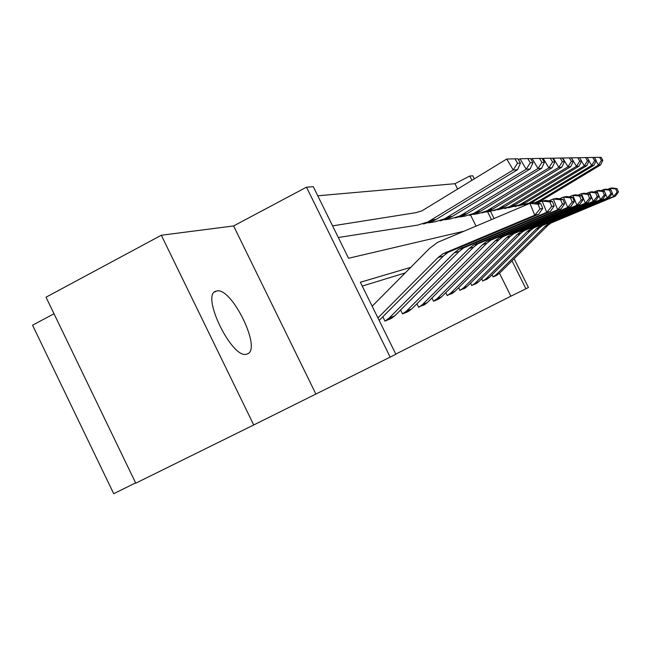 <?xml version="1.0" encoding="UTF-8"?>
<svg xmlns="http://www.w3.org/2000/svg" width="651" height="651" viewBox="0 0 651 651"><rect width="100%" height="100%" fill="white"/><g stroke="black" fill="none" stroke-linecap="round" stroke-linejoin="round"><path stroke-width="0.98" d="M247.185 353.957L246.973 354.03C232.431 360.589 199.857 293.634 216.319 291.127L216.498 291.078C231.382 286.09 262.516 349.799 247.185 353.957M253.727 424.965L135.758 483.18L46.018 297.198L161.318 235.247L253.727 424.965L390.169 357.106L306.483 187.179L313.294 186.715L348.545 258.268L463.178 231.39M315.784 393.822L233.595 225.946L161.318 235.247M233.595 225.946L306.483 187.179M457.661 189.148L454.951 183.704L317.761 195.788M454.951 183.704L469.786 176.014L472.813 175.803L474.359 178.903M54.009 313.758L32.55 325.199L113.705 493.702L135.611 482.887M481.667 278.807L482.798 281.086L485.98 278.815L536.408 228.883L539.891 226.198L607.261 198.026L603.737 189.522L600.987 190.67M458.63 287.726L459.964 290.419L463.374 287.994L517.301 234.458L521.028 231.569L593.224 201.346L589.44 192.208L586.25 193.542M431.93 298.012L433.525 301.234L437.179 298.622L495.126 240.919L499.138 237.802L576.908 205.211L572.823 195.324L569.072 196.895M433.59 301.193L438.107 299.346L433.525 301.234M400.609 310.006L402.53 313.904L406.476 311.072L469.086 248.503L473.432 245.126L557.704 209.752L553.26 198.994L548.801 200.866M402.611 313.863L407.851 311.731L402.53 313.904M405.223 272.924L362.249 286.082M395.759 354.095L510.897 296.197L499.472 273.233M382.821 316.777L384.944 321.098L389.054 318.144L454.284 252.816L458.817 249.284L546.775 212.34L542.12 201.086L537.221 203.136M385.026 321.057L390.746 318.721L384.944 321.098M416.917 303.773L418.666 307.305L422.458 304.587L482.651 244.548L486.818 241.309L567.713 207.384L563.457 197.082L559.372 198.791M445.789 292.681L447.245 295.619L450.769 293.105L506.641 237.558L510.506 234.563L585.387 203.202L581.457 193.705L578.007 195.145M470.559 283.112L471.788 285.586L475.075 283.242L527.196 231.569L530.801 228.786L600.499 199.629L596.845 190.816L593.891 192.053M492.034 274.771L493.084 276.878L496.168 274.681L545.009 226.385L548.378 223.781L613.567 196.537L612.265 193.396M493.141 276.846L496.298 275.56L493.084 276.878M410.765 267.341L360.369 282.265L395.841 354.25L390.169 357.106M514.119 258.756L528.441 287.506L525.935 288.767L512.02 260.831M510.897 296.197L525.935 288.767M490.504 211.323L494.044 218.435M491.456 219.517L487.599 211.778M471.959 180.376L469.786 176.014M475.995 226.011L470.567 215.099M377.93 317.908L438.074 257.536L442.81 253.841L534.78 215.18L529.906 203.372L437.496 242.416L429.424 248.536L372.169 306.214M379.175 320.43L443.437 255.973L448.1 252.336L538.743 214.236L534.78 215.18L539.988 208.963L542.722 208.369L540.794 203.706L538.043 204.251L539.988 208.963M538.043 204.251L529.906 203.372L533.95 202.616L540.794 203.706M538.743 214.236L542.722 208.369M520.507 163.116L517.944 158.795L514.949 158.844L517.545 163.214L520.507 163.116L517.512 169.716L436.43 219.241L433.493 220.852L423.459 224.009M517.512 169.716L513.216 169.96L427.976 221.877L417.804 225.083L338.317 237.501M517.545 163.214L513.216 169.96L506.738 159.023L514.949 158.844M332.58 225.864L415.851 212.682L421.938 210.859L506.738 159.023M390.828 318.681L394.807 315.808L459.175 251.392L463.642 247.909L550.388 211.485L546.775 212.34L551.731 206.416L554.213 205.879L552.373 201.428L549.867 201.916L551.731 206.416M549.867 201.916L542.12 201.086L545.807 200.394L552.373 201.428M550.388 211.485L554.213 205.879M407.925 311.691L411.749 308.94L473.562 247.201L477.842 243.865L561.007 208.971L557.704 209.752L562.431 204.097L564.702 203.6L562.944 199.344L560.657 199.8L562.431 204.097M560.657 199.8L553.26 198.994L556.621 198.36L562.944 199.344M561.007 208.971L564.702 203.6M533.006 162.693L530.557 158.567L527.831 158.616L530.305 162.783L533.006 162.693L530.101 168.991L452.486 216.303L449.67 217.849L440.068 220.868M530.101 168.991L526.195 169.211L444.649 218.777L434.909 221.845L428.456 222.854M530.305 162.783L526.195 169.211L520.011 158.779L527.831 158.616M518.489 159.707L520.011 158.779M544.407 162.302L542.063 158.356L539.565 158.405L541.933 162.384L544.407 162.302L541.599 168.332L467.166 213.626L464.464 215.099L455.252 217.987M541.599 168.332L538.027 168.536L459.866 215.953L450.525 218.882L444.739 219.786M541.933 162.384L538.027 168.536L532.103 158.567L539.565 158.405M530.964 159.259L532.103 158.567M423.63 305.27L427.308 302.625L486.761 243.352L490.878 240.154L570.748 206.668L567.713 207.384L572.229 201.965L574.312 201.517L572.628 197.44L570.528 197.855L572.229 201.965M570.528 197.855L563.457 197.082L566.541 196.504L572.628 197.44M570.748 206.668L574.312 201.517M554.847 161.953L552.601 158.169L550.315 158.209L552.585 162.026L554.847 161.953L552.138 167.722L480.633 211.16L478.037 212.576L469.184 215.351M552.138 167.722L548.858 167.917L473.814 213.357L464.847 216.173L459.639 216.986M552.585 162.026L548.858 167.917L543.178 158.364L550.315 158.209M542.364 158.86L543.178 158.364M438.107 299.346L441.647 296.807L498.91 239.812L502.881 236.736L579.699 204.544L576.908 205.211L581.229 200.012L583.15 199.597L581.53 195.682L579.593 196.065L581.229 200.012M579.593 196.065L572.823 195.324L575.663 194.795L581.53 195.682M579.699 204.544L583.15 199.597M564.458 161.619L562.301 157.998L560.194 158.03L562.374 161.692L564.458 161.619L561.829 167.169L493.035 208.89L490.537 210.249L482.017 212.918M561.829 167.169L558.802 167.34L486.639 210.973L478.013 213.683L473.31 214.415M562.374 161.692L558.802 167.34L553.358 158.177L560.194 158.03M552.805 158.51L553.358 158.177M451.501 293.878L454.911 291.42L510.14 236.541L513.965 233.579L587.967 202.591L585.387 203.202L589.529 198.213L591.303 197.831L589.741 194.063L587.959 194.421L589.529 198.213M587.959 194.421L581.457 193.705L584.085 193.209L589.741 194.063M587.967 202.591L591.303 197.831M573.328 161.326L571.244 157.835L569.299 157.868L571.391 161.391L573.328 161.326L570.772 166.656L504.492 206.79L493.873 210.672M570.772 166.656L567.981 166.819L498.479 208.776L490.17 211.38L485.906 212.047M571.391 161.391L567.981 166.819L562.741 158.014L569.299 157.868M463.919 288.8L467.215 286.432L520.548 233.506L524.242 230.657L595.616 200.785L593.224 201.346L597.203 196.545L598.847 196.187L597.349 192.566L595.689 192.899L597.203 196.545M595.689 192.899L589.44 192.208L591.873 191.752L597.349 192.566M595.616 200.785L598.847 196.187M581.53 161.041L579.528 157.688L577.722 157.721L579.74 161.106L581.53 161.041L579.048 166.184L515.112 204.853L504.859 208.597M579.048 166.184L576.469 166.331L509.448 206.733L497.551 209.85M579.74 161.106L576.469 166.331L571.415 157.851L577.722 157.721M475.466 284.08L478.656 281.785L530.215 230.69L533.787 227.94L602.72 199.1L600.499 199.629L604.323 194.999L605.853 194.673L604.405 191.182L602.867 191.484L604.323 194.999M602.867 191.484L596.845 190.816L599.107 190.393L604.405 191.182M602.72 199.1L605.853 194.673M589.147 160.789L587.218 157.55L585.542 157.583L587.487 160.846L589.147 160.789L586.738 165.736L524.983 203.047L515.071 206.66M586.738 165.736L584.338 165.875L519.62 204.845L508.341 207.815M587.487 160.846L584.338 165.875L581.498 161.114M579.545 157.705L585.542 157.583M486.232 279.678L489.316 277.464L539.231 228.062L542.682 225.401L609.328 197.538L607.261 198.026L610.947 193.567L612.371 193.257L610.972 189.889L609.539 190.165L610.947 193.567M609.539 190.165L603.737 189.522L605.845 189.132L610.972 189.889M609.328 197.538L612.371 193.257M596.235 160.545L594.371 157.42L592.809 157.444L594.688 160.602L596.235 160.545L593.899 165.33L530.256 203.307M528.807 203.836L524.584 204.862M593.899 165.33L591.653 165.46L529.1 203.079L518.383 205.928M594.688 160.602L591.653 165.46L589.025 161.041M587.226 157.566L592.809 157.444M610.801 189.864L610.166 188.318L607.603 189.392M496.298 275.56L499.284 273.42L547.646 225.612L550.982 223.041L615.496 196.073L613.567 196.537L617.124 192.224L618.45 191.939L617.099 188.676L615.765 188.945L617.124 192.224M615.765 188.945L610.166 188.318L612.127 187.952L617.099 188.676M615.496 196.073L618.45 191.939M602.85 160.317L601.052 157.298L599.587 157.33L601.41 160.374L602.85 160.317L600.572 164.947L542.755 199.792L535.277 202.827M528.189 204.097L527.733 204.17M600.572 164.947L598.481 165.061L540.07 200.288L534.707 202.738M601.41 160.374L598.481 165.061L596.031 160.96M594.387 157.436L599.587 157.33M438.074 257.536L443.437 255.973M445.862 252.303L451.119 250.814M436.43 219.241L430.954 220.241M454.284 252.816L459.175 251.392M461.738 247.811L466.531 246.46M389.054 318.144L394.807 315.808M469.086 248.503L473.562 247.201M476.231 243.71L480.617 242.473M406.476 311.072L411.749 308.94M452.486 216.303L447.497 217.222M467.166 213.626L462.601 214.456M482.651 244.548L486.761 243.352M489.511 239.959L493.539 238.819M422.458 304.587L427.308 302.625M480.633 211.16L476.442 211.925M495.126 240.919L498.91 239.812M501.726 236.5L505.436 235.45M437.179 298.622L441.647 296.807M493.035 208.89L489.17 209.598M506.641 237.558L510.14 236.541M513.004 233.31L516.43 232.342M450.769 293.105L454.911 291.42M504.492 206.79L500.92 207.449M517.301 234.458L520.548 233.506M523.437 230.364L526.618 229.461M463.374 287.994L467.215 286.432M515.112 204.853L511.792 205.456M527.196 231.569L530.215 230.69M533.128 227.622L536.082 226.784M475.075 283.242L478.656 281.785M524.983 203.047L521.89 203.608M536.408 228.883L539.231 228.062M542.145 225.067L544.903 224.294M485.98 278.815L489.316 277.464M534.17 201.362L531.297 201.891M545.009 226.385L547.646 225.612M550.559 222.691L553.138 221.958M496.168 274.681L499.284 273.42M542.755 199.792L540.07 200.288M216.319 291.127L214.7 291.965M442.81 253.841L448.1 252.336M433.493 220.852L427.976 221.877M458.817 249.284L463.642 247.909M386.645 320.121L392.423 317.761M473.432 245.126L477.842 243.865M404.157 312.968L409.455 310.804M449.67 217.849L444.649 218.777M464.464 215.099L459.866 215.953M486.818 241.309L490.878 240.154M420.229 306.409L425.103 304.416M478.037 212.576L473.814 213.357M499.138 237.802L502.881 236.736M435.031 300.363L439.531 298.532M490.537 210.249L486.639 210.973M510.506 234.563L513.965 233.579M448.702 294.789L452.868 293.088M502.084 208.1L498.479 208.776M521.028 231.569L524.242 230.657M461.372 289.614L465.237 288.035M512.793 206.115L509.448 206.733M530.801 228.786L533.787 227.94M473.147 284.812L476.744 283.34M522.737 204.268L519.62 204.845M539.891 226.198L542.682 225.401M484.108 280.329L487.469 278.962M531.997 202.542L529.1 203.079M548.378 223.781L550.982 223.041M494.353 276.154L497.494 274.868M540.655 200.931L537.946 201.436"/></g></svg>
